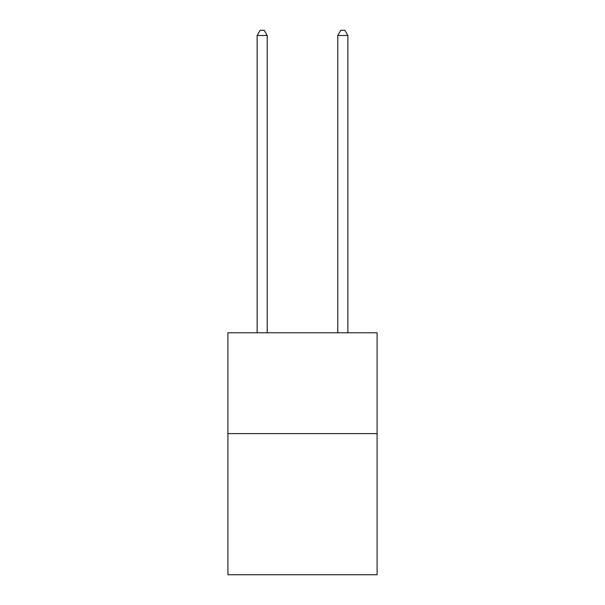 <?xml version="1.0" encoding="UTF-8"?>
<svg xmlns="http://www.w3.org/2000/svg" width="605" height="605" viewBox="0 0 605 605"><rect width="100%" height="100%" fill="white"/><g stroke="black" fill="none" stroke-linecap="round" stroke-linejoin="round"><path stroke-width="0.91" d="M377.104 433.603L377.104 574.75L227.896 574.75L227.896 332.788L377.104 332.788L377.104 433.603L227.896 433.603M267.213 332.788L267.213 35.491L257.133 35.491L257.133 332.788M257.133 35.491L260.158 30.25L264.188 30.25L267.213 35.491M347.867 332.788L347.867 35.491L337.787 35.491L337.787 332.788M337.787 35.491L340.812 30.25L344.842 30.25L347.867 35.491"/></g></svg>
